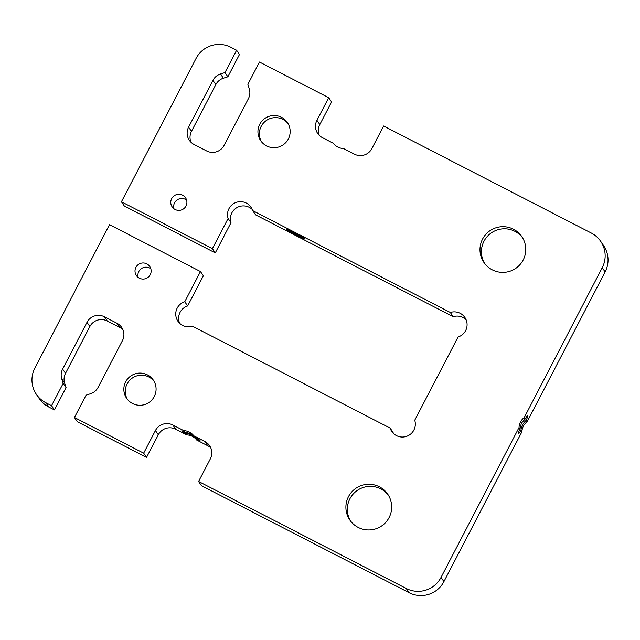 <?xml version="1.0" encoding="UTF-8"?>
<svg xmlns="http://www.w3.org/2000/svg" width="640" height="640" viewBox="0 0 640 640"><rect width="100%" height="100%" fill="white"/><g stroke="black" fill="none" stroke-linecap="round" stroke-linejoin="round"><path stroke-width="0.96" d="M121.432 201.784L212.392 248.656L215.28 252.88L124.32 206.008L121.432 201.784L196.08 58.392A25.84 25.712 -34.3 0 1 230.88 47.288L236.6 50.24L239.48 54.464L227.864 76.792L223.384 78.216A12.92 12.856 -34.3 0 0 215.824 84.584L191.472 131.36A12.92 12.856 -34.3 0 0 191.016 142.28M215.28 252.88L230.984 222.704L228.104 218.48L212.392 248.656M252.304 209.528A12.92 12.856 -34.3 0 0 230.984 222.704M252.712 210.632L255.592 214.856L453.2 316.696L450.32 312.472L252.712 210.632A12.92 12.856 -34.3 0 0 236.528 202.288A12.92 12.856 -34.3 0 0 228.104 218.48M466.096 319.704A12.92 12.856 -34.3 0 0 453.2 316.696M450.32 312.472A12.92 12.856 -34.3 0 1 466.496 320.808A12.92 12.856 -34.3 0 1 458.072 337L414.736 420.24A12.92 12.856 -34.3 0 1 391.76 431.448A12.92 12.856 -34.3 0 1 390.128 428.096L393.008 432.32A12.92 12.856 -34.3 0 0 393.416 433.416M187.648 305.952L184.768 301.728L200.472 271.552L203.36 275.776L187.648 305.952A12.92 12.856 -34.3 0 0 179.624 323.24M54.44 409.92L51.56 405.696L63.176 383.376L66.064 387.6L54.44 409.92L48.72 406.976A25.84 25.712 145.7 0 1 39.296 398.648L36.416 394.424A25.84 25.712 145.7 0 1 34.872 368.064L109.512 224.672L200.472 271.552M66.064 387.6L64.656 383.144A12.92 12.856 -34.3 0 1 65.52 373.32L89.864 326.544A12.92 12.856 -34.3 0 1 107.264 320.992L119.856 327.48A12.92 12.856 -34.3 0 1 122.912 329.672M74.44 417.488L143.664 453.16L146.544 457.392L77.328 421.712L74.44 417.488L86.064 395.168L90.536 393.736A12.92 12.856 -34.3 0 0 98.104 387.368L122.448 340.6A12.92 12.856 -34.3 0 0 116.968 323.256L119.856 327.48M146.544 457.392L158.312 434.776A12.92 12.856 -34.3 0 1 175.712 429.224L186.744 434.912A12.92 12.856 -34.3 0 1 196.72 440.048L207.752 445.736A12.92 12.856 -34.3 0 1 210.808 447.936M236.6 50.24L224.976 72.56L220.504 73.992A12.92 12.856 -34.3 0 0 212.936 80.36L188.592 127.136A12.92 12.856 -34.3 0 0 194.072 144.48L206.656 150.96A12.92 12.856 -34.3 0 0 224.056 145.408L248.408 98.64A12.92 12.856 -34.3 0 0 249.272 88.816L247.864 84.352L259.48 62.032L328.704 97.704L316.928 120.312A12.92 12.856 -34.3 0 0 322.416 137.656L333.44 143.344A12.92 12.856 -34.3 0 0 343.416 148.48L354.448 154.168A12.92 12.856 -34.3 0 0 371.848 148.616L383.616 126.008L591.28 233.024A25.84 25.712 145.7 0 1 600.704 241.352L603.584 245.576A25.84 25.712 145.7 0 1 605.128 271.936L527.12 421.784A12.92 12.856 -34.3 0 0 521.928 431.76L443.92 581.608A25.84 25.712 145.7 0 1 409.12 592.712L201.464 485.688L198.576 481.464L210.352 458.856A12.92 12.856 -34.3 0 0 204.864 441.512L207.752 445.736M328.704 97.704L331.584 101.928L319.816 124.536A12.92 12.856 -34.3 0 0 319.36 135.464M150.84 268.808A8.072 8.032 -34.3 0 0 138.192 277.44M186.6 200.12A8.072 8.032 -34.3 0 0 173.952 208.752M224.976 72.56L227.864 76.792M295.176 233.336A10.336 0.488 27.5 0 1 304.92 238.952A10.336 0.488 27.5 0 1 295.528 234.608A10.336 0.488 27.5 0 1 286.584 229.408A10.336 0.488 27.5 0 1 295.176 233.336M390.128 428.096L192.52 326.256A12.92 12.856 -34.3 0 1 176.336 317.912A12.92 12.856 -34.3 0 1 184.768 301.728M51.56 405.696L45.84 402.752A25.84 25.712 145.7 0 1 36.416 394.424M600.704 241.352A25.84 25.712 145.7 0 1 602.24 267.712L524.24 417.56L525.2 418.96A10.336 0.904 -62.7 0 1 527.816 415.472A10.336 0.904 -62.7 0 1 526.16 420.376L527.12 421.784M63.176 383.376L61.768 378.912L64.656 383.144M116.968 323.256L104.384 316.768A12.92 12.856 -34.3 0 0 86.984 322.32L62.632 369.096A12.92 12.856 -34.3 0 0 61.768 378.912M521.928 431.76L520.968 430.36C521.336 426.44 523.072 423.112 526.16 420.376M520.968 430.36A10.336 0.904 -62.7 0 1 518.344 433.848A10.336 0.904 -62.7 0 1 520 428.944L519.04 427.536L441.04 577.384A25.84 25.712 145.7 0 1 406.24 588.48L198.576 481.464M194.776 437.2A10.336 0.488 27.5 0 1 200.032 440.44A10.336 0.488 27.5 0 1 195.784 438.68C193.152 435.536 189.816 433.8 185.76 433.472A10.336 0.488 27.5 0 1 181.696 430.888A10.336 0.488 27.5 0 1 184.848 432.128L190.872 433.688L194.776 437.2L193.84 435.824L204.864 441.512M195.784 438.68L196.72 440.048M185.76 433.472L186.744 434.912M143.664 453.16L155.432 430.552A12.92 12.856 -34.3 0 1 172.832 425L183.864 430.688L184.848 432.128M139.352 278.168A8.072 8.032 -34.3 0 0 149.744 266.456A8.072 8.032 -34.3 0 0 138.544 264.376A8.072 8.032 -34.3 0 0 139.352 278.168M175.104 209.48A8.072 8.032 -34.3 0 0 185.504 197.768A8.072 8.032 -34.3 0 0 174.304 195.688A8.072 8.032 -34.3 0 0 175.104 209.48M193.84 435.824A12.92 12.856 -34.3 0 0 183.864 430.688M524.24 417.56A12.92 12.856 -34.3 0 0 519.04 427.536M132.512 403.496A16.152 16.072 -34.3 0 0 153.304 380.08A16.152 16.072 -34.3 0 0 130.904 375.912A16.152 16.072 -34.3 0 0 132.512 403.496M358.208 527.432A22.936 22.824 -34.3 0 0 387.728 494.184A22.936 22.824 -34.3 0 0 355.92 488.264A22.936 22.824 -34.3 0 0 358.208 527.432M266.6 145.92A16.152 16.072 -34.3 0 0 287.384 122.504A16.152 16.072 -34.3 0 0 264.992 118.336A16.152 16.072 -34.3 0 0 266.6 145.92M492.296 269.856A22.936 22.824 -34.3 0 0 521.816 236.608A22.936 22.824 -34.3 0 0 490.008 230.688A22.936 22.824 -34.3 0 0 492.296 269.856M525.2 418.96L521.36 423.224L520 428.944M127.384 399.32A16.152 16.072 145.7 0 1 132.344 378.024A16.152 16.072 145.7 0 1 153.976 381.168M350.6 521.08A22.936 22.824 145.7 0 1 357.36 490.376A22.936 22.824 145.7 0 1 388.424 495.264M261.472 141.744A16.152 16.072 145.7 0 1 266.432 120.448A16.152 16.072 145.7 0 1 288.064 123.592M484.68 263.504A22.936 22.824 145.7 0 1 491.448 232.8A22.936 22.824 145.7 0 1 522.504 237.68M220.504 73.992L223.384 78.216M212.936 80.36L215.824 84.584M188.592 127.136L191.472 131.36M316.928 120.312L319.816 124.536M48.72 406.976L45.84 402.752M605.128 271.936L602.24 267.712M62.632 369.096L65.52 373.32M86.984 322.32L89.864 326.544M443.92 581.608L441.04 577.384M104.384 316.768L107.264 320.992M409.12 592.712L406.24 588.48M172.832 425L175.712 429.224M155.432 430.552L158.312 434.776"/></g></svg>
